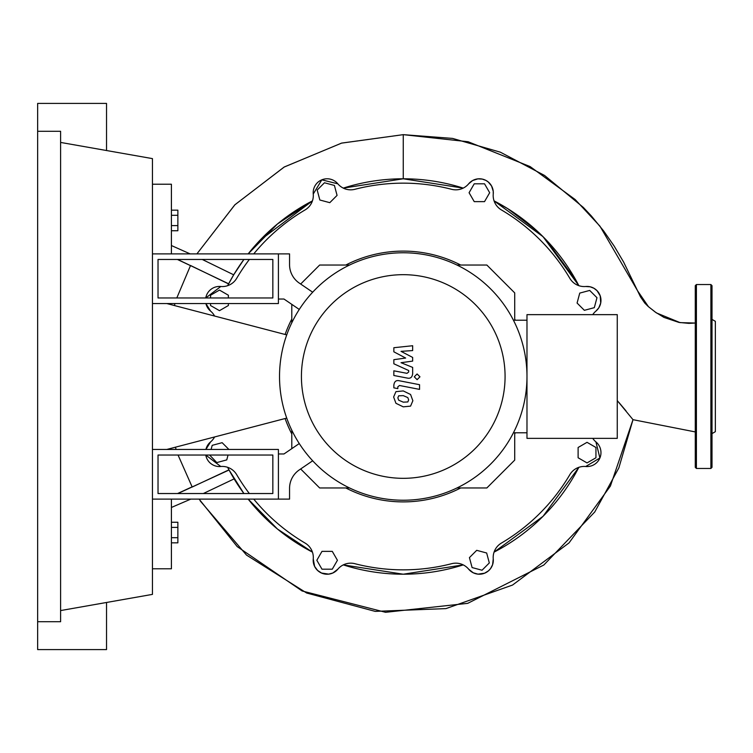 <?xml version="1.0" encoding="UTF-8"?>
<svg xmlns="http://www.w3.org/2000/svg" width="753" height="753" viewBox="0 0 753 753"><rect width="100%" height="100%" fill="white"/><g stroke="black" fill="none" stroke-linecap="round" stroke-linejoin="round"><path stroke-width="1.13" d="M158.026 455.028L272.84 455.028L272.84 493.535L158.026 493.535L158.026 455.028M152.454 449.456L278.412 449.456L278.412 499.107L152.454 499.107M286.733 418.103L166.771 449.456M166.771 303.544L286.733 334.897M456.949 487.963L486.852 487.963L514.713 460.102L514.713 432.787M300.663 468.968L319.658 487.963L349.552 487.963M514.713 320.213L514.713 292.898L486.852 265.037L456.949 265.037M349.552 265.037L319.658 265.037L300.663 284.032M291.788 304.353L291.788 322.802M291.788 430.198L291.788 448.647M345.806 265.037A125.393 125.393 0 0 1 460.695 265.037A125.393 125.393 0 0 0 345.806 265.037M291.788 433.944A125.393 125.393 0 0 1 285.105 418.527A125.393 125.393 0 0 0 291.788 433.944M285.105 334.473A125.393 125.393 0 0 1 291.788 319.056A125.393 125.393 0 0 0 285.105 334.473M514.713 319.056A125.393 125.393 0 0 1 515.306 320.213A125.393 125.393 0 0 0 514.713 319.056M515.306 432.787A125.393 125.393 0 0 1 514.713 433.944A125.393 125.393 0 0 0 515.306 432.787M345.806 487.963A125.393 125.393 0 0 0 460.695 487.963A125.393 125.393 0 0 1 345.806 487.963M482.042 570.228L472.093 567.564L469.43 557.615L476.705 550.33L486.654 552.994L489.318 562.943L482.042 570.228M595.943 457.768L587.029 462.916L578.116 457.768L578.116 447.48L587.029 442.331L595.943 447.48L595.943 457.768M596.978 297.708L594.315 307.657L584.366 310.321L577.08 303.045L579.754 293.096L589.693 290.432L596.978 297.708M484.527 183.807L489.676 192.721L484.527 201.635L474.23 201.635L469.081 192.721L474.23 183.807L484.527 183.807M324.458 182.772L334.407 185.436L337.071 195.385L329.795 202.67L319.846 200.006L317.182 190.057L324.458 182.772M210.558 297.972L210.558 295.232L219.471 290.084L228.385 295.232L228.385 297.972M228.385 303.544L228.385 305.52L219.471 310.669L210.558 305.52L210.558 303.544M228.055 455.028L226.757 459.904L216.808 462.568L209.598 455.028M211.094 449.456L212.195 445.343L222.135 442.679L228.912 449.456M321.983 569.193L316.834 560.279L321.983 551.365L332.28 551.365L337.429 560.279L332.28 569.193L321.983 569.193M220.78 286.507L205.748 297.972A13.931 13.931 0 0 1 220.742 286.498A16.717 16.717 0 0 0 236.677 278.337A193.352 193.352 0 0 1 249.347 259.465M253.752 253.893A193.352 193.352 0 0 1 305.087 209.927A16.717 16.717 0 0 0 313.248 193.992A13.931 13.931 0 0 1 337.833 183.807A16.717 16.717 0 0 0 354.87 189.304A193.352 193.352 0 0 1 451.631 189.304A16.717 16.717 0 0 0 468.667 183.807A13.931 13.931 0 0 1 493.253 193.992A16.717 16.717 0 0 0 501.413 209.927A193.352 193.352 0 0 1 569.833 278.337A16.717 16.717 0 0 0 585.759 286.498A13.931 13.931 0 0 1 595.943 311.083A16.717 16.717 0 0 0 592.743 314.641M210.586 441.889L205.908 449.456A13.931 13.931 0 0 1 210.558 441.917A16.717 16.717 0 0 0 214.605 436.947M214.605 316.053A16.717 16.717 0 0 0 210.558 311.083A13.931 13.931 0 0 1 205.908 303.544L210.576 311.093A13.931 13.931 0 0 1 205.908 303.544M592.743 438.359A16.717 16.717 0 0 0 595.943 441.917A13.931 13.931 0 0 1 585.759 466.502A16.717 16.717 0 0 0 569.833 474.663A193.352 193.352 0 0 1 501.413 543.073A16.717 16.717 0 0 0 493.253 559.008A13.931 13.931 0 0 1 468.667 569.193A16.717 16.717 0 0 0 451.631 563.696A193.352 193.352 0 0 1 354.87 563.696A16.717 16.717 0 0 0 337.833 569.193A13.931 13.931 0 0 1 313.248 559.008A16.717 16.717 0 0 0 305.087 543.073A193.352 193.352 0 0 1 253.752 499.107M249.347 493.535A193.352 193.352 0 0 1 236.677 474.663A16.717 16.717 0 0 0 220.742 466.502A13.931 13.931 0 0 1 205.748 455.028L220.77 466.493M301.426 376.5A101.824 101.824 0 0 0 403.25 478.324A101.824 101.824 0 0 0 505.075 376.5A101.824 101.824 0 0 0 403.25 274.676A101.824 101.824 0 0 0 301.426 376.5M279.523 376.5A123.727 123.727 0 0 0 403.25 500.227A123.727 123.727 0 0 0 526.978 376.5L526.978 438.359L617.262 438.359L617.262 314.641L526.978 314.641L526.978 376.5A123.727 123.727 0 0 0 403.25 252.773A123.727 123.727 0 0 0 279.523 376.5M513.433 320.213L526.978 320.213M513.433 432.787L526.978 432.787M312.674 460.789L299.299 469.9A22.289 22.289 0 0 0 289.557 488.32L289.557 499.107L278.412 499.107L278.412 453.965L283.985 453.965L299.27 443.555M299.27 309.445L283.985 299.035L278.412 299.035L278.412 253.893L289.557 253.893L289.557 264.68A22.289 22.289 0 0 0 299.299 283.1L312.674 292.211M407.815 401.951L408.653 399.918L407.815 397.593L403.269 395.626L398.685 395.814L397.857 397.819L398.685 400.182L403.269 402.158L407.815 401.951M410.564 394.478L403.269 390.929L395.937 391.635L393.631 397L395.937 403.297L403.269 406.846L410.564 406.131L412.87 400.737L410.564 394.478M419.553 384.698L399.222 380.745C396.097 380.039 394.308 381.517 393.847 385.188L393.847 387.851L397.819 388.623L397.819 386.826L399.514 385.489L419.553 389.386L419.553 384.698M414.263 376.82L417.106 379.663L419.958 376.82L417.106 373.977L414.263 376.82M393.847 351.811L405.651 358.042L393.847 359.68L393.847 363.784L408.691 370.532L408.691 371.991L406.996 373.337L393.838 370.805L393.838 375.493L407.307 378.081C410.441 378.778 412.23 377.291 412.672 373.62L412.653 367.398L401.029 362.701L412.653 361.101L412.653 357.43L401.029 351.35L412.653 350.578L412.653 345.731L393.847 347.717L393.847 351.811M158.026 297.972L272.84 297.972L272.84 259.465L158.026 259.465L158.026 297.972M152.454 303.544L278.412 303.544L278.412 253.893L152.454 253.893M403.25 134.655L468.112 141.743L530.159 166.601L575.179 199.545L599.962 226.182L637.678 290.95L648.474 306.706L656.4 312.9L680.091 322.623L695.283 323.046L688.873 323.366L678.98 322.425L664.005 317.427L655.261 312.071L648.145 306.424L644.813 303.101L640.53 296.927L623.606 262.044L614.166 246.09L603.68 230.992L591.397 216.007L583.302 207.395L544.541 175.458L500.331 152.172L452.562 138.411L403.25 134.655L341.674 143.089L284.295 166.968L234.936 204.741L196.9 253.893L234.804 204.863L284.088 167.091L341.504 143.136L403.25 134.655L403.25 178.79L343.283 188.109L403.25 178.79L463.217 188.109A197.71 197.71 0 0 0 343.283 188.109M312.439 200.882A197.71 197.71 0 0 0 248.151 253.893L277.481 223.952L312.439 200.882L259.823 240.423M576.327 280.925L546.038 239.746L536.917 230.823L507.757 208.666L494.486 201.098M171.411 230.747L177.868 230.747L177.868 210.153L171.411 210.153M171.411 225.599L177.868 225.599M171.411 215.302L177.868 215.302M171.411 527.401L177.868 527.401L177.868 522.253L171.411 522.253M171.411 542.847L177.868 542.847L177.868 527.401M171.411 537.698L177.868 537.698M202.265 259.465L233.694 274.817L243.906 259.465A197.71 197.71 0 0 0 227.632 285.688L233.656 274.883M205.748 297.972A13.931 13.931 0 0 1 220.742 286.498M228.959 469.834L227.632 467.312A197.71 197.71 0 0 0 243.906 493.535L228.959 469.834L192.194 487.031L178.047 455.028M234.117 478.889L203.319 493.535M312.439 552.118L277.481 529.048L248.151 499.107A197.71 197.71 0 0 0 312.439 552.118M313.248 559.008A13.931 13.931 0 0 0 337.843 569.193L332.864 572.977L328.685 574.125L321.559 573.052L317.606 570.454L314.632 566.444L313.257 558.971M463.217 564.891L403.25 574.21L343.283 564.891A197.71 197.71 0 0 0 463.217 564.891M494.062 200.882L543.054 236.696L578.869 285.688A197.71 197.71 0 0 0 494.062 200.882M578.869 467.312L543.054 516.304L494.062 552.118A197.71 197.71 0 0 0 578.869 467.312M493.243 558.98L492.594 564.684L490.561 568.59L488.405 570.887L484.565 573.212L477.986 574.144L473.242 572.788L468.648 569.174M595.915 441.889L599.896 457.975L585.74 466.493M585.749 286.507L590.164 286.799L593.929 288.267L597.082 290.724L600.207 295.854L600.706 303.045L598.804 307.826L595.934 311.093M493.253 193.992A13.931 13.931 0 0 0 468.667 183.807L472.62 180.541L477.882 178.866L482.259 179.092L485.977 180.447L488.311 182.038L491.558 185.972L493.234 191.262L493.243 194.029M313.257 194.001L321.823 179.835L337.862 183.836M190.161 253.893L171.411 245.534L171.411 184.221L152.454 184.221M199.093 499.107L237.214 546.603L302.113 590.973L385.564 612.302L467.726 603.341L543.845 564.995L594.748 511.984L618.853 467.895L633 419.675L617.262 400.587M618.862 402.403L626.016 410.884M228.639 283.768L177.642 259.465M190.471 265.63L177.397 259.465M228.564 283.909L190.537 265.489L176.804 297.972M177.567 493.535L192.1 486.852M177.868 493.535L229.053 470.004M171.411 253.893L171.411 245.534M152.454 568.779L171.411 568.779L171.411 499.107M171.411 507.466L190.81 499.107M176.136 449.456L175.402 447.197M174.385 305.539L174.997 303.544M695.283 467.34L695.283 285.66L696.403 284.54L696.403 468.46L695.283 467.34M712.009 433.606L715.35 431.676L715.35 321.324L712.009 319.394M712.009 376.5L712.009 467.34L710.888 468.46L710.888 284.54L712.009 285.66L712.009 376.5M37.65 131.276L60.607 131.276L60.607 621.724L37.65 621.724L37.65 103.415L106.531 103.415L106.531 150.525M106.531 602.475L106.531 649.585L37.65 649.585L37.65 621.724M60.607 142.43L152.454 158.619L152.454 594.381L60.607 610.57M695.283 431.921L633 419.675L610.391 486.071L569.023 542.913L512.539 585.053L445.945 608.603L375.192 611.38L306.65 593.016L246.495 555.074L200.185 500.877M710.888 468.46L696.403 468.46M696.403 284.54L710.888 284.54"/></g></svg>
